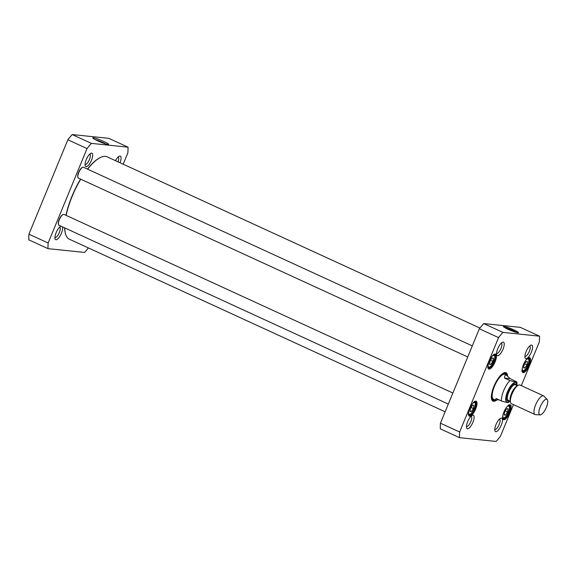<?xml version="1.0" encoding="UTF-8"?>
<svg xmlns="http://www.w3.org/2000/svg" width="576" height="576" viewBox="0 0 576 576"><rect width="100%" height="100%" fill="white"/><g stroke="black" fill="none" stroke-linecap="round" stroke-linejoin="round"><path stroke-width="0.86" d="M445.14 411.797L69.386 239.206A45.302 15.473 -65.3 0 1 65.57 234.036A45.302 15.473 -65.3 0 1 64.735 227.902M66.132 215.374A45.302 15.473 -65.3 0 1 80.748 179.194M87.595 169.171A45.302 15.473 -65.3 0 1 100.8 157.334A45.302 15.473 -65.3 0 1 107.208 156.866L479.923 328.068M100.606 157.428A44.957 15.358 114.7 0 0 100.411 157.507A44.957 15.358 114.7 0 0 87.43 169.099M80.568 179.114A44.957 15.358 114.7 0 0 65.966 215.302M64.627 227.851A44.957 15.358 114.7 0 0 65.448 233.633A44.957 15.358 114.7 0 0 65.513 233.834M498.924 399.809L495.338 400.054L496.109 398.513L502.25 401.314L506.945 402.48L508.435 402.48L509.947 401.119M504.533 378.086C504.583 375.97 505.123 374.947 506.153 375.019L510.214 378.677L516.881 381.967L515.362 382.054L509.933 380.57L504.533 378.086L510.214 378.677M546.552 399.182A8.546 2.923 -65.3 0 1 547.2 399.499A8.546 2.923 -65.3 0 1 545.969 408.254A8.546 2.923 -65.3 0 1 540.13 414.9A8.546 2.923 -65.3 0 1 540.238 406.786A8.546 2.923 -65.3 0 1 546.552 399.182M540.13 414.9L535.478 414.626A10.26 3.506 -65.3 0 1 535.018 414.511A10.26 3.506 -65.3 0 1 535.874 404.273A10.26 3.506 -65.3 0 1 543.19 395.77A10.26 3.506 -65.3 0 1 543.586 395.87A10.26 3.506 -65.3 0 1 543.967 396.151L547.2 399.499M535.018 414.511L511.402 403.668A10.26 3.506 -65.3 0 1 510.358 400.666A10.26 3.506 -65.3 0 1 517.01 386.186A10.26 3.506 -65.3 0 1 519.574 384.919A10.26 3.506 -65.3 0 1 519.97 385.027L543.586 395.87M473.414 408.528L471.413 411.602L470.009 411.458L470.599 408.24L472.594 405.173L474.005 405.317L473.414 408.528L471.103 407.47M507.535 412.063L505.541 415.13L504.13 414.986L504.72 411.768L506.722 408.701L508.133 408.845L507.535 412.063L505.224 410.998M526.968 364.925L524.966 367.992L523.562 367.848L524.153 364.63L526.147 361.562L527.558 361.706L526.968 364.925L524.657 363.859M493.43 358.178L492.84 361.397L490.838 364.464L489.434 364.32L490.025 361.102L492.026 358.034L493.43 358.178M513.497 404.626L500.465 436.234A76.925 26.28 -65.3 0 1 496.123 441.446L459.504 437.659A76.925 26.28 -65.3 0 1 459.641 432.014L498.557 337.601A76.925 26.28 -65.3 0 1 502.898 332.388L539.518 336.175A76.925 26.28 -65.3 0 1 539.381 341.82L521.323 385.646M467.489 428.774A7.394 2.527 114.7 0 0 473.256 421.387A7.394 2.527 114.7 0 0 472.327 415.346A7.394 2.527 114.7 0 0 467.993 420.926A7.394 2.527 114.7 0 0 466.582 427.86A7.394 2.527 114.7 0 0 467.489 428.774M525.938 358.646A7.394 2.527 114.7 0 0 531.706 351.252A7.394 2.527 114.7 0 0 530.777 345.211A7.394 2.527 114.7 0 0 526.442 350.798A7.394 2.527 114.7 0 0 525.031 357.725A7.394 2.527 114.7 0 0 525.938 358.646M523.181 372.658A8.208 2.801 114.7 0 0 529.589 364.45A8.208 2.801 114.7 0 0 528.552 357.739A8.208 2.801 114.7 0 0 523.742 363.946A8.208 2.801 114.7 0 0 522.173 371.635A8.208 2.801 114.7 0 0 523.181 372.658M489.053 369.13A8.208 2.801 114.7 0 0 495.461 360.922A8.208 2.801 114.7 0 0 494.431 354.211A8.208 2.801 114.7 0 0 489.614 360.418A8.208 2.801 114.7 0 0 488.045 368.107A8.208 2.801 114.7 0 0 489.053 369.13M507.593 375.725A15.646 5.342 114.7 0 0 505.44 372.542A15.646 5.342 114.7 0 0 503.827 372.866A15.646 5.342 114.7 0 0 494.654 384.689A15.646 5.342 114.7 0 0 491.666 399.348A15.646 5.342 114.7 0 0 496.534 400.162M469.627 416.261A8.208 2.801 114.7 0 0 476.035 408.06A8.208 2.801 114.7 0 0 474.998 401.35A8.208 2.801 114.7 0 0 470.189 407.549A8.208 2.801 114.7 0 0 468.619 415.246A8.208 2.801 114.7 0 0 469.627 416.261M503.755 419.789A8.208 2.801 114.7 0 0 510.156 411.588A8.208 2.801 114.7 0 0 509.126 404.878A8.208 2.801 114.7 0 0 504.317 411.077A8.208 2.801 114.7 0 0 502.747 418.774A8.208 2.801 114.7 0 0 503.755 419.789M495.821 431.705A7.394 2.527 114.7 0 0 501.595 424.318A7.394 2.527 114.7 0 0 500.666 418.27A7.394 2.527 114.7 0 0 496.332 423.857A7.394 2.527 114.7 0 0 494.914 430.79A7.394 2.527 114.7 0 0 495.821 431.705M497.599 355.716A7.394 2.527 114.7 0 0 503.374 348.322A7.394 2.527 114.7 0 0 502.438 342.281A7.394 2.527 114.7 0 0 498.103 347.868A7.394 2.527 114.7 0 0 496.692 354.794A7.394 2.527 114.7 0 0 497.599 355.716M539.518 336.175L520.315 327.355L483.696 323.568A76.925 26.28 114.7 0 0 479.354 328.781L440.438 423.194A76.925 26.28 114.7 0 0 440.309 428.839L459.504 437.659M490.529 360.331L492.84 361.397M490.838 364.464L489.521 363.859M470.088 410.99L471.413 411.602M523.642 367.387L524.966 367.992M504.216 414.526L505.541 415.13M504.648 327.535A7.322 0.792 -157.6 0 1 510.962 329.638A7.322 0.792 -157.6 0 1 516.931 332.597M508.075 329.285A8.179 0.886 22.4 0 0 518.465 332.777A8.179 0.886 22.4 0 0 511.322 328.766A8.179 0.886 22.4 0 0 503.438 326.578A8.179 0.886 22.4 0 0 508.075 329.285M483.696 323.568L502.898 332.388M471.19 416.146A5.681 1.944 -65.3 0 1 471.197 416.153A5.681 1.944 -65.3 0 1 470.722 421.826A5.681 1.944 -65.3 0 1 466.675 426.535A5.681 1.944 -65.3 0 1 466.452 426.478A5.681 1.944 -65.3 0 1 466.445 426.47M501.307 343.087A5.681 1.944 -65.3 0 1 501.314 343.087A5.681 1.944 -65.3 0 1 500.839 348.761A5.681 1.944 -65.3 0 1 496.786 353.47A5.681 1.944 -65.3 0 1 496.57 353.412A5.681 1.944 -65.3 0 1 496.562 353.412M529.639 346.018A5.681 1.944 -65.3 0 1 529.646 346.018A5.681 1.944 -65.3 0 1 529.171 351.691A5.681 1.944 -65.3 0 1 525.125 356.4A5.681 1.944 -65.3 0 1 524.909 356.342A5.681 1.944 -65.3 0 1 524.894 356.342M499.529 419.076A5.681 1.944 -65.3 0 1 499.536 419.076A5.681 1.944 -65.3 0 1 499.061 424.75A5.681 1.944 -65.3 0 1 495.014 429.466A5.681 1.944 -65.3 0 1 494.791 429.408A5.681 1.944 -65.3 0 1 494.784 429.401M528.25 357.898A7.69 2.628 -65.3 0 1 529.063 357.919A7.69 2.628 -65.3 0 1 528.422 365.602A7.69 2.628 -65.3 0 1 522.936 371.981A7.69 2.628 -65.3 0 1 522.641 371.902A7.69 2.628 -65.3 0 1 522.094 371.304M508.824 405.036A7.69 2.628 -65.3 0 1 509.63 405.058A7.69 2.628 -65.3 0 1 508.99 412.74A7.69 2.628 -65.3 0 1 503.51 419.119A7.69 2.628 -65.3 0 1 503.208 419.04A7.69 2.628 -65.3 0 1 502.668 418.442M494.129 354.37A7.69 2.628 -65.3 0 1 494.935 354.391A7.69 2.628 -65.3 0 1 494.294 362.074A7.69 2.628 -65.3 0 1 488.808 368.453A7.69 2.628 -65.3 0 1 488.513 368.374A7.69 2.628 -65.3 0 1 487.966 367.776M474.696 401.508A7.69 2.628 -65.3 0 1 475.51 401.53A7.69 2.628 -65.3 0 1 474.869 409.212A7.69 2.628 -65.3 0 1 469.382 415.591A7.69 2.628 -65.3 0 1 469.087 415.512A7.69 2.628 -65.3 0 1 468.54 414.914M503.532 373.01A15.127 5.17 -65.3 0 1 504.806 372.809A15.127 5.17 -65.3 0 1 505.39 372.967A15.127 5.17 -65.3 0 1 506.794 375.214M495.374 400.068A15.127 5.17 -65.3 0 1 492.761 400.464A15.127 5.17 -65.3 0 1 491.58 399.031M492.077 399.931A15.127 5.17 114.7 0 0 492.926 399.773M504.972 373.543A15.127 5.17 114.7 0 0 504.54 372.802M498.557 337.601L479.354 328.781M440.438 423.194L459.641 432.014M506.246 374.962A14.278 4.874 114.7 0 0 505.606 374.069A14.278 4.874 114.7 0 0 494.834 384.768A14.278 4.874 114.7 0 0 493.733 399.91A14.278 4.874 114.7 0 0 493.855 399.931A14.278 4.874 114.7 0 0 494.834 399.816M505.361 374.616A13.673 4.673 114.7 0 0 495.05 384.869A13.673 4.673 114.7 0 0 493.992 399.37M77.89 177.242A5.645 1.93 -65.3 0 1 77.825 177.055A5.645 1.93 -65.3 0 1 78.905 171.763A5.645 1.93 -65.3 0 1 82.21 167.501A5.645 1.93 -65.3 0 1 82.397 167.429M467.741 356.954L78.451 178.142A5.983 2.045 -65.3 0 1 77.947 177.458A5.983 2.045 -65.3 0 1 79.092 171.85A5.983 2.045 -65.3 0 1 82.598 167.328A5.983 2.045 -65.3 0 1 83.21 167.206A5.983 2.045 -65.3 0 1 83.441 167.263L472.306 345.881M58.464 224.374A5.645 1.93 -65.3 0 1 58.399 224.186A5.645 1.93 -65.3 0 1 59.472 218.902A5.645 1.93 -65.3 0 1 62.784 214.639A5.645 1.93 -65.3 0 1 62.971 214.567M448.315 404.086L59.018 225.274A5.983 2.045 -65.3 0 1 58.514 224.597A5.983 2.045 -65.3 0 1 59.659 218.988A5.983 2.045 -65.3 0 1 63.173 214.466A5.983 2.045 -65.3 0 1 63.785 214.337A5.983 2.045 -65.3 0 1 64.015 214.402L452.88 393.019M28.93 234.18A76.925 26.28 114.7 0 0 28.8 239.825L48.002 248.645A76.925 26.28 -65.3 0 1 48.132 243L87.048 148.579A76.925 26.28 -65.3 0 1 91.39 143.374L128.009 147.161L108.806 138.341L72.187 134.554A76.925 26.28 114.7 0 0 67.846 139.766L28.93 234.18L48.132 243M95.213 139.615A7.322 0.792 -157.6 0 1 102.874 142.51A7.322 0.792 -157.6 0 1 105.703 143.942M103.759 141.458A8.518 0.922 22.4 0 0 92.851 138.01A8.518 0.922 22.4 0 0 100.368 141.998A8.518 0.922 22.4 0 0 108.511 144.461A8.518 0.922 22.4 0 0 103.759 141.458M91.39 143.374L72.187 134.554M88.394 247.932A76.925 26.28 -65.3 0 1 84.622 252.432L48.002 248.645M128.009 147.161A76.925 26.28 -65.3 0 1 127.879 152.806L123.178 164.203M91.692 153.115A7.394 2.527 114.7 0 0 90.936 153.266A7.394 2.527 114.7 0 0 86.602 158.854A7.394 2.527 114.7 0 0 85.183 165.78A7.394 2.527 114.7 0 0 90.77 161.813A7.394 2.527 114.7 0 0 91.692 153.115M61.092 226.224A7.394 2.527 114.7 0 0 60.818 226.325A7.394 2.527 114.7 0 0 56.484 231.912A7.394 2.527 114.7 0 0 55.073 238.838A7.394 2.527 114.7 0 0 59.954 236.138A7.394 2.527 114.7 0 0 62.388 226.822M120.01 162.749A7.394 2.527 114.7 0 0 120.031 156.046A7.394 2.527 114.7 0 0 119.268 156.197A7.394 2.527 114.7 0 0 115.481 160.668M118.13 156.996A5.681 1.944 -65.3 0 1 118.138 157.003A5.681 1.944 -65.3 0 1 118.008 161.827M59.681 227.131A5.681 1.944 -65.3 0 1 59.688 227.131A5.681 1.944 -65.3 0 1 59.213 232.805A5.681 1.944 -65.3 0 1 55.166 237.521A5.681 1.944 -65.3 0 1 54.95 237.456A5.681 1.944 -65.3 0 1 54.943 237.456M89.798 154.066A5.681 1.944 -65.3 0 1 89.806 154.073A5.681 1.944 -65.3 0 1 89.33 159.746A5.681 1.944 -65.3 0 1 85.277 164.455A5.681 1.944 -65.3 0 1 85.061 164.398A5.681 1.944 -65.3 0 1 85.054 164.398M87.048 148.579L67.846 139.766M501.516 400.997A13.673 4.673 -65.3 0 1 509.933 380.57M509.573 400.946A10.598 3.622 -65.3 0 1 506.513 394.394A10.598 3.622 -65.3 0 1 515.21 382.543A10.598 3.622 -65.3 0 1 516.708 385.409M510.358 400.666L510.394 399.514A8.892 3.038 -65.3 0 1 516.154 386.964L517.01 386.186M510.35 400.946A8.546 2.923 -65.3 0 1 511.855 392.587A8.546 2.923 -65.3 0 1 517.219 385.999M510.358 401.306L508.205 400.32A8.546 2.923 -65.3 0 1 508.925 391.781A8.546 2.923 -65.3 0 1 515.016 384.696A8.546 2.923 -65.3 0 1 515.347 384.782L517.493 385.769M508.709 400.55A9.23 3.154 -65.3 0 1 507.456 393.091A9.23 3.154 -65.3 0 1 514.692 383.796A9.23 3.154 -65.3 0 1 515.844 385.013M472.586 403.524A6.408 2.189 -65.3 0 1 475.337 404.136A6.408 2.189 -65.3 0 1 472.766 411.538A6.408 2.189 -65.3 0 1 468.691 411.991M506.707 407.052A6.408 2.189 -65.3 0 1 509.465 407.664A6.408 2.189 -65.3 0 1 506.894 415.066A6.408 2.189 -65.3 0 1 502.819 415.519M526.14 359.914A6.408 2.189 -65.3 0 1 528.89 360.533A6.408 2.189 -65.3 0 1 526.32 367.927A6.408 2.189 -65.3 0 1 522.245 368.388M492.012 356.386A6.408 2.189 -65.3 0 1 494.626 358.51A6.408 2.189 -65.3 0 1 490.752 366.214A6.408 2.189 -65.3 0 1 488.124 364.86M492.019 399.859A15.055 5.141 114.7 0 0 492.797 399.751M504.871 373.464A15.055 5.141 114.7 0 0 504.446 372.802M505.606 374.069L504.295 372.989A14.717 5.026 114.7 0 0 504.101 372.845M491.832 399.571A14.717 5.026 114.7 0 0 492.062 399.622A14.717 5.026 114.7 0 0 492.192 399.643M65.448 233.633L65.57 234.036M100.411 157.507L100.8 157.334M506.758 375.199L505.001 374.386M495.338 400.054L493.582 399.247M517.09 385.582L516.881 381.967M487.67 367.517C488.563 367.423 490.673 369.749 494.734 358.33C494.921 355.442 494.59 354.103 493.733 354.312M468.245 414.655C468.986 415.57 470.491 414.576 472.759 411.667C477.554 401.983 474.912 402.574 474.307 401.45M521.798 371.045C522.54 371.966 524.045 370.966 526.313 368.057C531.108 358.38 528.466 358.963 527.861 357.84M502.366 418.183C503.114 419.098 504.619 418.104 506.88 415.195C511.682 405.511 509.04 406.102 508.435 404.978M493.733 399.91L492.062 399.622M77.825 177.055L77.947 177.458M82.21 167.501L82.598 167.328M58.399 224.186L58.514 224.597M62.784 214.639L63.173 214.466"/></g></svg>
